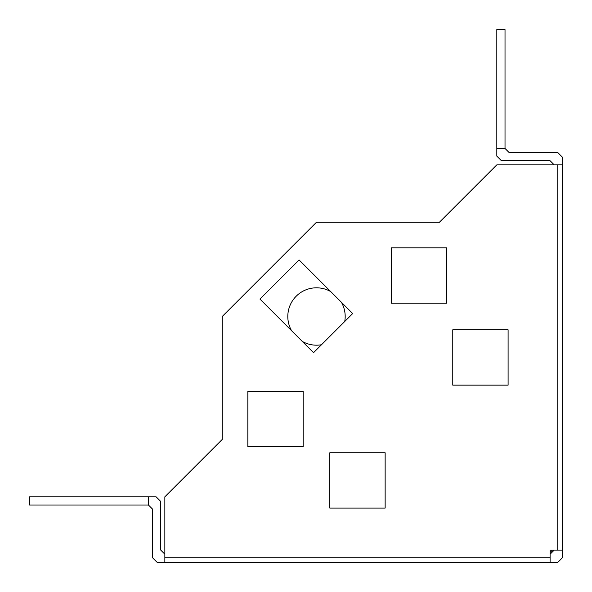 <?xml version="1.0" encoding="UTF-8"?>
<svg xmlns="http://www.w3.org/2000/svg" width="592" height="592" viewBox="0 0 592 592"><rect width="100%" height="100%" fill="white"/><g stroke="black" fill="none" stroke-linecap="round" stroke-linejoin="round"><path stroke-width="0.89" d="M148.459 505.02L148.459 496.821L29.6 496.821L29.6 505.02L148.459 505.02L152.551 509.12L152.551 557.76L157.191 562.4L557.76 562.4L562.4 557.76L562.4 157.191L557.76 152.551L509.12 152.551L505.02 148.459L505.02 29.6L496.821 29.6L496.821 156.11L501.461 160.75L550.101 160.75L554.201 164.85M164.85 562.4L164.85 496.821L222.229 439.449L222.229 316.491L316.491 222.229L439.449 222.229L496.821 164.85L562.4 164.85M554.201 550.101L550.101 554.201L550.101 552.506L552.506 550.101L554.201 550.101M164.85 554.201L160.75 550.101L160.75 501.461L156.11 496.821L148.459 496.821M496.821 148.459L505.02 148.459M550.101 562.4L550.101 557.76L164.85 557.76M550.101 557.76L550.101 550.101L557.76 550.101L557.76 164.85M259.94 299.064L313.553 352.677L352.677 313.553L299.064 259.94L259.94 299.064M508.099 329.811L452.769 329.811L452.769 385.14L508.099 385.14L508.099 329.811M446.62 247.841L391.29 247.841L391.29 303.171L446.62 303.171L446.62 247.841M329.811 452.769L329.811 508.099L385.14 508.099L385.14 452.769L329.811 452.769M247.841 391.29L247.841 446.62L303.171 446.62L303.171 391.29L247.841 391.29M291.56 330.684A28.69 28.69 0 0 1 330.684 291.56M341.429 302.305A28.69 28.69 0 0 1 344.744 321.493M321.493 344.744A28.69 28.69 0 0 1 302.305 341.429M557.76 550.101L562.4 550.101"/></g></svg>
